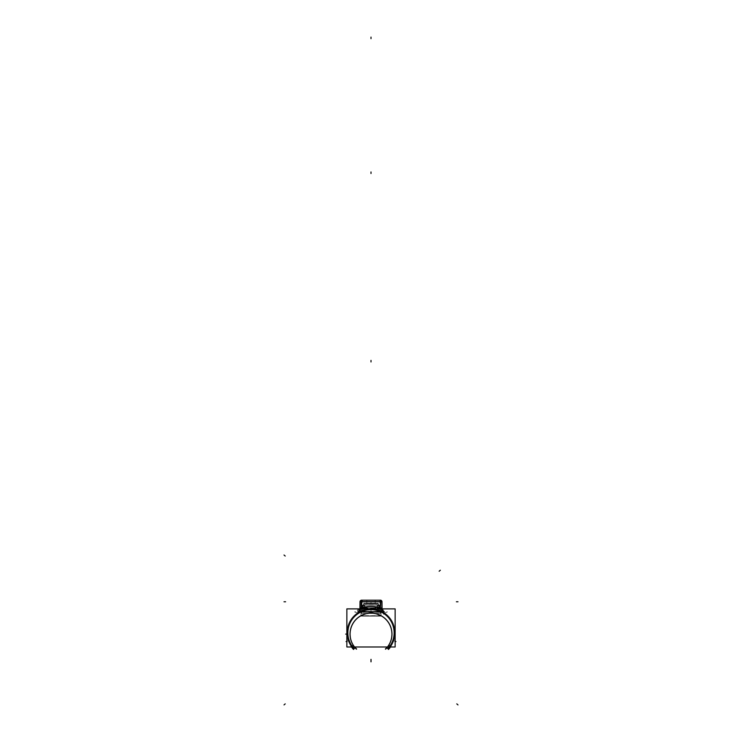 <?xml version="1.0" encoding="UTF-8"?>
<svg xmlns="http://www.w3.org/2000/svg" width="742" height="742" viewBox="0 0 742 742"><rect width="100%" height="100%" fill="white"/><g stroke="black" fill="none" stroke-linecap="round" stroke-linejoin="round"><path stroke-width="0.56" stroke-dasharray="3.71 2.78" d="M353.897 648.833L355.307 647.618A20.711 20.711 0 0 1 356.726 619.097A20.711 20.711 0 0 1 385.274 619.097A20.711 20.711 0 0 1 386.693 647.618L386.693 647.618A20.711 20.711 0 0 0 381.267 616.11L360.733 616.11A20.711 20.711 0 0 0 355.307 647.618L353.971 648.777L352.088 646.254A23.206 23.206 0 0 1 367.002 609.952A24.477 24.477 0 0 1 374.998 609.952A23.206 23.206 0 0 1 389.912 646.254L390.561 646.709L389.142 648.693A24.115 24.115 0 0 0 389.188 648.647L387.936 648.777L386.628 647.571L388.103 648.833M355.344 647.534L353.257 645.113L351.856 646.319L353.971 648.768L355.372 647.571L353.971 648.768L355.307 647.618L353.248 645.252A20.962 20.962 0 0 1 384.671 618.216A20.962 20.962 0 0 1 388.752 645.252L386.842 647.747L387.964 648.712L386.693 647.618L387.955 648.712L389.142 648.693A24.115 24.115 0 0 0 389.188 648.647L387.862 648.712L389.16 648.629L387.862 648.721L389.068 648.629L390.561 646.709A23.994 23.994 0 0 0 375.127 609.173A23.994 23.994 0 0 1 390.561 646.709A23.994 23.994 0 0 0 375.127 609.173A25.265 25.265 0 0 0 366.863 609.173A25.265 25.265 0 0 1 375.137 609.173L375.137 609.173A23.994 23.994 0 0 1 390.561 646.709L389.986 647.488L390.561 646.709L389.912 646.254L388.029 648.777L390.144 646.319L388.743 645.113L387.129 646.987M390.357 646.987A23.994 23.994 0 0 0 374.126 609.024A23.994 23.994 0 0 1 388.363 649.371L388.456 649.454A24.115 24.115 0 0 0 374.135 608.904L374.135 608.904A24.115 24.115 0 0 1 390.505 646.987A24.115 24.115 0 0 0 384.616 612.911L381.991 607.8L384.542 612.957L379.505 610.369L384.542 612.957L380.961 608.885L384.588 612.994L381.907 607.911L380.238 607.893L383.67 614.376L384.588 612.994L383.67 614.376L380.247 608.301M360.946 608.885L357.458 612.957L361.039 608.885L357.458 612.957L362.495 610.369L357.458 612.957L361.66 608.171L362.495 610.369A23.994 23.994 0 0 1 366.863 609.173A23.994 23.994 0 0 0 351.439 646.709A23.994 23.994 0 0 1 366.873 609.173L366.863 609.173A23.994 23.994 0 0 0 351.439 646.709L352.014 647.488L351.439 646.709A23.994 23.994 0 0 1 366.873 609.173A23.994 23.994 0 0 0 362.495 610.369L357.356 613.022L362.569 610.341L354.611 611.937L357.458 612.957L362.495 610.369A23.994 23.994 0 0 1 366.863 609.173A25.265 25.265 0 0 1 375.137 609.173A23.994 23.994 0 0 1 379.505 610.369L384.542 612.957L387.389 611.937L379.431 610.351L387.389 611.937L384.542 612.957L381.054 608.885M359.647 608.885L357.477 609.989L357.356 613.022L359.935 608.885L357.458 612.957L360.102 607.967L357.384 612.911A24.115 24.115 0 0 0 351.495 646.987A24.115 24.115 0 0 1 367.865 608.904L367.865 608.904A24.115 24.115 0 0 0 353.544 649.454L353.637 649.371A23.994 23.994 0 0 1 367.874 609.024A23.994 23.994 0 0 0 351.643 646.987M352.765 648.693L354.064 648.777L352.84 648.629A24.115 24.115 0 0 0 352.858 648.693L351.439 646.709L352.088 646.254L351.439 646.709L353.025 648.703L351.56 646.987A24.059 24.059 0 0 1 367.819 608.959L367.939 609.878L367.819 608.959A24.059 24.059 0 0 0 351.968 647.534L352.691 646.968A23.141 23.141 0 0 1 367.939 609.878M361.762 600.204L361.762 600.204A1.567 1.567 -90 0 0 360.093 601.771A1.567 1.567 -90 0 1 360.102 601.651L360.102 601.864A1.048 0.742 90 0 1 360.9 600.732A1.567 1.113 96.7 0 1 361.846 600.213A1.567 1.113 -83.3 0 0 360.9 600.732A1.048 0.742 90 0 0 360.102 601.855L361.762 601.855L360.102 601.864L361.846 600.213A1.567 1.113 96.7 0 1 362.56 600.732A1.048 0.742 90 0 0 361.762 601.855A1.048 0.742 90 0 1 362.56 600.732A1.567 1.113 -83.3 0 0 361.846 600.213L361.586 600.204A1.567 1.567 -90 0 0 361.289 600.232A1.567 1.567 -90 0 1 361.669 600.204L380.414 600.204L361.586 600.204L361.66 608.171A26.35 26.35 0 0 1 363.265 607.624A1.178 1.178 0 0 1 363.543 605.305A1.178 1.178 0 0 1 364.721 606.483A1.178 1.178 0 0 0 363.543 605.305A1.178 1.178 0 0 0 362.365 606.483A1.178 1.178 0 0 0 363.543 607.661A1.178 1.178 0 0 0 364.721 606.483A1.178 1.178 0 0 1 364.387 607.308A26.35 26.35 0 0 1 366.465 606.854A26.35 26.35 0 0 0 364.387 607.308A1.178 1.178 0 0 0 363.543 605.305A1.178 1.178 0 0 0 362.365 606.483A1.178 1.178 0 0 0 363.543 607.661A1.178 1.178 0 0 0 364.721 606.483A1.178 1.178 0 0 0 363.543 605.305A1.178 1.178 0 0 0 362.365 606.483A1.178 1.178 0 0 0 363.543 607.661A1.178 1.178 0 0 0 364.721 606.483A1.178 1.178 0 0 0 363.543 605.305A1.178 1.178 0 0 0 363.265 607.624L364.387 607.308A1.178 1.178 0 0 0 363.543 605.305A1.178 1.178 0 0 0 362.365 606.483A1.178 1.178 0 0 0 363.543 607.661A1.178 1.178 0 0 0 364.721 606.483A1.178 1.178 0 0 0 363.543 605.305A1.178 1.178 0 0 0 363.265 607.624L364.387 607.308A1.178 1.178 0 0 0 363.543 605.305A1.178 1.178 0 0 0 363.265 607.624A26.35 26.35 0 0 0 361.66 608.171L362.495 610.369A23.994 23.994 0 0 1 366.863 609.173L366.465 606.854A27.621 27.621 0 0 1 375.535 606.854A26.35 26.35 0 0 1 377.613 607.308L378.735 607.624A1.178 1.178 0 0 0 378.457 605.305A1.178 1.178 0 0 0 377.613 607.308L378.735 607.624A1.178 1.178 0 0 0 378.457 605.305A1.178 1.178 0 0 0 377.279 606.483A1.178 1.178 0 0 0 378.457 607.661A1.178 1.178 0 0 0 379.635 606.483A1.178 1.178 0 0 0 378.457 605.305A1.178 1.178 0 0 0 377.279 606.483A1.178 1.178 0 0 0 378.457 607.661A1.178 1.178 0 0 0 379.635 606.483A1.178 1.178 0 0 0 378.457 605.305A1.178 1.178 0 0 0 377.613 607.308A1.178 1.178 0 0 1 377.279 606.483A1.178 1.178 0 0 0 378.457 607.661A1.178 1.178 0 0 0 379.635 606.483A1.178 1.178 0 0 0 378.457 605.305A1.178 1.178 0 0 0 377.613 607.308A26.35 26.35 0 0 0 375.535 606.854L375.127 609.173A25.265 25.265 0 0 0 366.863 609.173L367.002 609.952A24.477 24.477 0 0 1 374.998 609.952A23.206 23.206 0 0 1 389.912 646.254L388.752 645.252L386.842 647.747M380.34 608.06L379.431 610.351L380.34 608.06L384.542 612.957L380.34 608.171L379.505 610.369L380.34 608.171A26.35 26.35 0 0 0 378.735 607.624A1.178 1.178 0 0 0 379.635 606.483A1.178 1.178 0 0 1 378.735 607.624A26.35 26.35 0 0 1 380.34 608.171L380.331 600.204A1.567 1.567 90 0 1 380.711 600.25L361.577 600.204A1.567 1.567 90 0 0 360.018 601.864L360.102 601.855A1.567 1.567 -90 0 1 361.669 600.204A1.567 1.567 -90 0 0 361.586 600.204L361.669 600.204A1.567 1.567 90 0 0 361.586 600.204L361.289 601.864L380.711 601.864L380.711 600.222A1.567 1.567 90 0 0 380.414 600.204A1.567 1.567 -90 0 0 380.321 600.204L380.321 600.204A1.567 1.567 90 0 0 380.238 600.204M381.972 608.885L384.718 612.975L381.991 607.8L380.331 607.967L380.331 600.204L361.669 600.204L380.414 600.204A1.567 1.567 90 0 0 380.321 600.204L380.331 600.204A1.567 1.567 90 0 1 380.711 600.25L380.331 600.204A1.567 1.567 90 0 1 381.907 601.771L381.898 601.771A1.567 1.567 90 0 0 380.331 600.204A1.567 1.567 90 0 1 381.898 601.864L380.238 601.855A1.048 0.742 90 0 0 379.44 600.732A1.048 0.742 90 0 1 380.238 601.855L381.898 601.864A1.048 0.742 90 0 0 381.1 600.732A1.567 1.113 -96.7 0 0 379.44 600.732A1.567 1.113 83.3 0 1 380.154 600.213L380.711 600.25M355.158 647.747L353.248 645.252A20.962 20.962 0 0 1 384.671 618.216A20.962 20.962 0 0 1 388.752 645.252L387.51 646.987L388.752 645.252L389.912 646.254L389.346 646.996L389.912 646.254L390.561 646.709L389.912 646.254L387.955 648.712M380.525 611.825L380.998 612.289L380.618 611.816L380.998 612.289L380.6 611.816L360.992 612.206L381.008 612.206L381.267 616.11L360.733 616.11L381.267 616.11L360.733 616.11L361.382 611.816L380.618 611.816L360.992 612.206L381.008 612.206L381.073 615.777L360.927 615.777L360.992 612.206L381.008 612.206L361.382 611.816L361.002 612.289L380.998 612.289L361.002 612.289L361.475 611.825M362.875 611.807L379.116 611.807L378.633 611.343L379.023 611.816L362.968 611.816L363.367 611.343L378.652 611.343L362.977 611.816L379.032 611.816L362.968 611.816L378.643 611.427L363.357 611.427L378.643 611.427L363.357 611.427L363.487 604.109A0.788 0.788 -90 0 1 364.266 603.339L377.734 603.339L364.266 603.339A0.788 0.779 90 0 1 364.378 603.348L377.641 603.348L364.266 603.339A0.788 0.779 -90 0 1 364.378 603.348L377.734 603.339A0.788 0.779 90 0 0 377.622 603.348L377.734 603.339A0.788 0.779 -90 0 0 377.622 603.348L364.266 603.339A0.788 0.779 90 0 0 363.506 604.201L363.506 604.201A0.788 0.779 -90 0 1 364.285 603.339A0.788 0.788 -90 0 0 363.487 604.109L362.968 611.816L379.125 611.807L362.875 611.807L379.032 611.816L378.513 604.109A0.788 0.788 90 0 0 377.734 603.339L364.266 603.339L363.487 604.201L378.513 604.201A0.788 0.779 90 0 0 377.715 603.339L364.266 603.339L363.487 604.201A0.788 0.788 -90 0 1 364.359 603.348M366.789 603.339L375.211 603.339L366.789 603.339L375.211 603.339L375.155 600.204L366.845 600.204L366.789 603.339L375.211 603.339L375.155 600.204L366.845 600.204L375.155 600.204L366.845 600.204L366.789 603.339M360.028 608.885L357.282 612.975L360.009 607.8L357.412 612.994L360.093 607.911L361.762 607.893L358.33 614.376L361.753 608.301M354.138 648.712L352.088 646.254L353.248 645.252L354.49 646.987L353.248 645.252L352.088 646.254L352.654 646.996L352.088 646.254A23.206 23.206 0 0 1 367.002 609.952L366.465 606.854A27.621 27.621 0 0 1 375.535 606.854L375.137 609.173A23.994 23.994 0 0 1 379.505 610.369A23.994 23.994 0 0 0 375.137 609.173L374.998 609.952L375.127 609.173A23.994 23.994 0 0 1 379.505 610.369L384.588 612.994L381.907 607.911L384.588 612.994L379.431 610.351L384.588 612.994L381.907 607.967L381.898 601.771A1.567 1.567 90 0 0 381.898 601.651L381.907 601.771A1.567 1.567 90 0 0 381.898 601.651L381.991 608.097M361.586 611.816L380.414 611.816L380.396 613.421L380.414 611.788L361.586 611.788L380.414 611.788L380.414 613.421L361.586 613.421L380.414 613.384L380.414 611.788L380.414 613.421L380.414 611.788L380.414 613.421L361.586 613.384L361.604 611.788L361.586 613.421L380.414 613.421L380.414 611.816L361.586 611.816L361.604 613.421L380.414 613.384L361.586 613.384L361.586 611.788L361.586 613.421L361.586 611.816L380.414 611.816L361.586 611.816M395.143 608.885L395.143 646.987L346.857 646.987L346.857 608.885L395.143 608.885M374.061 609.878L374.181 608.959A24.059 24.059 0 0 1 390.032 647.534L389.309 646.968A23.141 23.141 0 0 0 374.061 609.878L374.181 608.959A24.059 24.059 0 0 1 390.44 646.987L389.16 648.629L387.862 648.721L389.902 646.171L390.635 646.718L389.902 646.171M366.631 608.885L372.558 608.885A25.265 25.265 0 0 1 375.313 609.201L375.73 606.798A27.714 27.714 0 0 0 366.27 606.798L366.687 609.201A25.265 25.265 0 0 1 375.313 609.201L375.369 608.885M359.953 608.746L361.669 608.069L362.569 610.341L357.412 612.994L358.33 614.376L357.412 612.994L362.569 610.341L361.669 606.52M361.827 608.885L362.411 610.406A23.994 23.994 0 0 1 366.965 609.154L366.557 606.743A26.443 26.443 0 0 0 361.54 608.125L362.411 610.406A23.994 23.994 0 0 1 366.965 609.154L366.919 608.885M364.721 606.39A1.178 1.178 0 0 1 363.543 607.661A1.178 1.178 0 0 1 362.374 606.39A1.178 1.178 0 0 0 363.543 607.661A1.178 1.178 0 0 0 364.721 606.39A1.178 1.178 0 0 1 363.543 607.661A1.178 1.178 0 0 1 362.374 606.39M362.374 606.576A1.178 1.178 0 0 1 363.543 605.305A1.178 1.178 0 0 1 364.721 606.576A1.178 1.178 0 0 0 363.543 605.305A1.178 1.178 0 0 0 362.374 606.576A1.178 1.178 0 0 1 363.543 605.305A1.178 1.178 0 0 1 364.721 606.576M379.978 605.212L379.978 607.754L362.022 607.754L362.022 605.212L362.022 607.754L379.978 607.754L362.022 607.754L362.022 605.212L362.022 607.754L379.978 607.754L379.978 605.212L362.022 605.212L379.978 605.212L379.978 607.754L379.978 605.212L362.022 605.212L379.978 605.212M379.626 606.39A1.178 1.178 0 0 1 378.457 607.661A1.178 1.178 0 0 1 377.279 606.39A1.178 1.178 0 0 0 378.457 607.661A1.178 1.178 0 0 0 379.626 606.39A1.178 1.178 0 0 1 378.457 607.661A1.178 1.178 0 0 1 377.279 606.39M377.279 606.576A1.178 1.178 0 0 1 378.457 605.305A1.178 1.178 0 0 1 379.626 606.576A1.178 1.178 0 0 0 378.457 605.305A1.178 1.178 0 0 0 377.279 606.576A1.178 1.178 0 0 1 378.457 605.305A1.178 1.178 0 0 1 379.626 606.576M380.711 601.641L380.711 608.301L361.289 608.301L361.289 601.641L380.711 601.641M375.081 608.885L375.035 609.154A23.994 23.994 0 0 1 379.589 610.406L380.46 608.125A26.443 26.443 0 0 0 375.443 606.743L375.035 609.154A23.994 23.994 0 0 1 379.589 610.406L380.173 608.885M380.711 608.301L361.289 608.301M366.687 609.201A25.265 25.265 0 0 1 369.414 608.885L366.687 609.201M368.607 608.885A25.33 25.33 0 0 0 366.696 609.136L366.845 610.045A24.412 24.412 0 0 1 375.155 610.045L375.304 609.136A25.33 25.33 0 0 0 373.393 608.885M389.569 646.987L390.144 646.319M386.628 647.571L388.029 648.768L386.628 647.571M386.656 647.534L388.743 645.113M356.429 649.176L356.605 648.99A20.711 20.711 0 0 1 356.271 619.542A20.711 20.711 0 0 1 385.729 619.542A20.711 20.711 0 0 1 385.395 648.99L385.571 649.176A20.971 20.971 0 0 0 385.914 619.357A20.971 20.971 0 0 0 356.086 619.357A20.971 20.971 0 0 0 356.429 649.176M381.555 616.157L360.436 616.157L360.918 615.684L381.082 615.684L360.436 616.157L381.564 616.157L375.229 613.653L371.241 613.207L366.789 613.653L360.816 616.036L366.798 613.643L371.519 613.207L375.192 613.643L381.184 616.036L375.202 613.643L370.722 613.207L366.715 613.662L360.816 616.036L366.808 613.643L370.481 613.207L375.202 613.643L381.564 616.157M381.054 615.869L380.989 612.113L360.992 612.113L381.008 612.113L381.073 615.869L360.927 615.869L361.011 612.113L360.927 615.869L381.073 615.869L381.008 612.113L381.073 615.869M360.992 611.816L381.008 611.816L360.992 611.816M379.125 611.807L378.513 604.109L363.487 604.109L378.513 604.109A0.788 0.788 90 0 0 377.734 603.339A0.788 0.779 -90 0 1 378.494 604.201L363.487 604.201M363.367 611.575L363.506 603.969L378.513 603.969L363.487 603.969L363.357 611.575L378.643 611.575L378.494 603.969L378.643 611.575L363.357 611.575L363.487 603.969L363.357 611.575M378.513 604.201L377.734 603.339L378.494 604.201A0.788 0.788 90 0 0 377.641 603.348M363.997 603.339L378.003 603.339L363.997 603.339M375.146 600.204L375.211 603.432L375.155 600.111L366.845 600.111L366.789 603.432L366.845 600.111L366.789 603.432L375.211 603.432L366.789 603.432L366.854 600.204M380.794 600.204L361.206 600.204M360.018 601.845L360.102 601.771A1.567 1.567 -90 0 1 360.102 601.651L361.762 601.651L361.762 608.097L360.093 608.097L360.093 601.651L360.102 608.097L357.412 612.994L360.093 607.911L361.66 608.171L357.458 612.957L360.018 607.8L357.366 613.022M361.289 600.25A1.567 1.567 -90 0 1 361.669 600.204L361.669 600.204A1.567 1.567 -90 0 0 360.093 601.771L360.009 608.097M352.098 646.171L351.365 646.718L352.098 646.171L354.138 648.721L352.84 648.629A24.115 24.115 0 0 0 352.858 648.693L353.025 648.703M366.845 610.045L366.696 609.136A25.33 25.33 0 0 1 375.304 609.136L375.155 610.045M354.138 648.721L352.84 648.629L354.138 648.721M352.431 646.987L351.856 646.319M354.871 646.987L353.257 645.113M360.102 601.864L360.093 607.865M361.289 600.204L380.711 600.204M380.238 608.097L380.238 601.651L381.907 601.651L381.907 608.097L381.907 601.651L381.907 608.097L380.238 608.097M381.1 600.732A1.567 1.113 83.3 0 0 380.154 600.213L381.898 601.864A1.048 0.742 90 0 0 381.1 600.732M381.898 601.864L381.982 601.864A1.567 1.567 -90 0 0 380.414 600.204M361.206 611.816L380.794 611.816L361.206 611.816M361.206 613.384L380.794 613.384L361.206 613.384M390.505 646.987A24.115 24.115 0 0 0 384.616 612.911L381.907 607.967L380.34 608.171L384.542 612.957L382.065 608.885M359.935 608.885L357.384 612.911A24.115 24.115 0 0 0 351.495 646.987M379.635 606.483A1.178 1.178 0 0 0 378.457 605.305A1.178 1.178 0 0 0 377.279 606.483A1.178 1.178 0 0 0 378.457 607.661A1.178 1.178 0 0 0 379.635 606.483A1.178 1.178 0 0 0 378.457 605.305A1.178 1.178 0 0 0 377.279 606.483A1.178 1.178 0 0 1 378.457 605.305A1.178 1.178 0 0 1 379.635 606.483M352.088 646.254L351.439 646.709L352.088 646.254M355.307 647.618A20.711 20.711 0 0 1 360.733 616.11L381.267 616.11A20.711 20.711 0 0 1 386.693 647.618M352.96 648.638L354.045 648.712L352.96 648.638M360.018 601.771L361.669 601.771L361.669 607.967L360.093 607.967L357.458 612.957M360.093 601.771L360.093 607.967L360.093 601.771L361.669 601.771L361.586 600.204M381.982 601.845L381.907 607.967L384.542 612.957L381.907 607.911M347.859 632.815L346.941 632.815L347.859 632.815M360.909 608.375L361.846 610.629M346.857 641.311L348.369 640.782M380.164 610.638L380.887 608.885M390.079 646.393L388.678 645.188M371 612.206L371 610.638L371 612.206M371 611.427L371 609.859L371 611.427M378.643 611.575L378.513 603.969L378.643 611.575M371 604.127L371 602.56L371 604.127M375.211 603.432L375.155 600.111L375.211 603.432M363.237 601.771L361.577 601.771L363.237 601.771M353.322 645.188L351.921 646.393M393.64 640.773L395.143 641.292M361.669 601.669L361.669 603.237M361.289 601.771L380.711 601.771M380.423 601.771L378.763 601.771L380.423 601.771M380.331 608.097L380.331 606.529M380.331 601.669L380.331 603.237M371 613.467L371 611.89L371 613.467M367.002 609.952L366.873 609.173L367.002 609.952M363.487 604.109L378.513 604.109L363.487 604.109M362.411 610.406L366.965 609.154L362.411 610.406M375.035 609.154L379.589 610.406L375.035 609.154M360.927 615.869L360.992 612.113L360.927 615.869M361.002 612.289L361.382 611.816L380.998 612.289M363.348 611.343L362.968 611.816L379.032 611.816L378.652 611.343"/><path stroke-width="1.11" d="M389.235 648.693L387.936 648.777L389.16 648.629A24.115 24.115 0 0 0 390.505 646.987A24.115 24.115 0 0 1 388.456 649.454L388.363 649.371A23.994 23.994 0 0 0 390.357 646.987M351.643 646.987A23.994 23.994 0 0 0 353.637 649.371L353.544 649.454A24.115 24.115 0 0 1 351.495 646.987A24.115 24.115 0 0 0 352.812 648.647L354.064 648.777L352.765 648.693M382.065 608.885L381.982 601.845A1.567 1.567 90 0 0 380.711 600.232A1.567 1.567 90 0 1 381.898 601.651L381.907 607.911L380.247 608.301M380.154 600.213L381.898 601.864A1.567 1.567 -90 0 0 380.331 600.204L380.331 607.967L381.982 607.93L381.972 608.885L381.982 601.845M389.142 648.693L389.986 647.488L389.142 648.693M380.238 600.204A1.567 1.567 -90 0 1 380.331 600.204L380.34 608.171L380.961 608.885L380.34 608.171L380.071 608.885L380.34 608.171A26.35 26.35 0 0 0 378.735 607.624L377.613 607.308A26.35 26.35 0 0 0 375.535 606.854L375.137 609.173L375.535 606.854A27.621 27.621 0 0 0 366.465 606.854A26.35 26.35 0 0 0 364.387 607.308L363.265 607.624A26.35 26.35 0 0 0 361.66 608.171L361.669 600.204A1.567 1.567 90 0 0 360.102 601.864L361.846 600.213M374.998 609.952A24.477 24.477 0 0 0 367.002 609.952A23.206 23.206 0 0 0 352.088 646.254A23.206 23.206 0 0 1 367.002 609.952A24.477 24.477 0 0 1 374.998 609.952A23.206 23.206 0 0 1 389.912 646.254A23.206 23.206 0 0 0 374.998 609.952M387.955 648.712L389.346 646.996L387.955 648.712L388.975 648.703L388.029 648.768L389.569 646.987M386.842 647.747L387.129 646.987M360.009 608.097L360.009 601.651L360.102 608.097L361.762 608.097L361.762 601.651L360.102 601.651A1.567 1.567 -90 0 1 361.289 600.25A1.567 1.567 -90 0 0 360.018 601.864L360.028 608.885L360.093 607.967L361.669 607.967L361.669 600.204A1.567 1.567 90 0 1 361.762 600.204M360.028 608.885L360.018 607.93L361.669 607.967L361.039 608.885L361.66 608.171L361.929 608.885L361.66 608.171A26.35 26.35 0 0 1 363.265 607.624L364.387 607.308A26.35 26.35 0 0 1 366.465 606.854L366.863 609.173L366.465 606.854A27.621 27.621 0 0 1 375.535 606.854A26.35 26.35 0 0 1 377.613 607.308L378.735 607.624A26.35 26.35 0 0 1 380.34 608.171L381.898 607.967L381.972 608.885M359.935 608.885L360.018 601.845M352.014 647.488L352.858 648.693L352.014 647.488M353.248 645.252A20.962 20.962 0 0 1 384.671 618.216A20.962 20.962 0 0 1 388.752 645.252L389.865 646.208L388.752 645.252A20.962 20.962 0 0 0 357.329 618.216A20.962 20.962 0 0 0 353.248 645.252L352.135 646.208L353.248 645.252M355.158 647.747L354.49 646.987L355.344 647.534M352.431 646.987L353.971 648.768L353.025 648.703L354.036 648.712L352.654 646.996L354.138 648.721L352.84 648.629L351.365 646.718M361.753 608.301L360.102 607.911L360.018 601.771L361.289 600.204L361.289 601.864L380.711 601.864L380.423 600.204L381.982 601.771L380.414 600.204M381.054 608.885L380.34 608.06L380.025 608.885M375.081 608.885L375.443 606.743A26.443 26.443 0 0 1 380.46 608.125L380.173 608.885M379.626 606.39A1.178 1.178 0 0 1 378.457 607.661A1.178 1.178 0 0 1 377.279 606.39M361.289 608.301L361.289 601.641L380.711 601.641L380.396 608.301M366.631 608.885L366.27 606.798A27.714 27.714 0 0 1 375.73 606.798L375.369 608.885M369.414 608.885A25.265 25.265 0 0 1 372.586 608.885L369.442 608.885M375.155 610.045A24.412 24.412 0 0 0 366.845 610.045M373.393 608.885A25.33 25.33 0 0 0 368.607 608.885M374.061 609.878A23.141 23.141 0 0 1 389.309 646.968L390.032 647.534A24.059 24.059 0 0 0 390.44 646.987M390.635 646.718L389.16 648.629L387.862 648.721L389.902 646.171M388.743 645.113L390.144 646.319M386.656 647.534L388.103 648.833M386.693 647.618A20.711 20.711 0 0 1 385.395 648.99L385.571 649.176A20.971 20.971 0 0 0 385.914 619.357A20.971 20.971 0 0 0 356.086 619.357A20.971 20.971 0 0 0 356.429 649.176L356.605 648.99A20.711 20.711 0 0 1 355.307 647.618M366.854 600.204L375.146 600.204M380.794 600.204L361.206 600.204M380.711 600.204L380.711 600.222A1.567 1.567 90 0 1 381.898 601.651L381.991 608.097M367.939 609.878A23.141 23.141 0 0 0 352.691 646.968L351.968 647.534A24.059 24.059 0 0 1 351.56 646.987M395.143 608.885L395.143 646.987L346.857 646.987L346.857 608.885L395.143 608.885M353.897 648.833L355.381 647.562L354.871 646.987M352.098 646.171L354.138 648.721M351.856 646.319L353.257 645.113M361.975 608.885L361.66 608.06L360.946 608.885M361.827 608.885L361.54 608.125A26.443 26.443 0 0 1 366.557 606.743L366.919 608.885M364.721 606.39A1.178 1.178 0 0 1 363.543 607.661A1.178 1.178 0 0 1 362.374 606.39M362.374 606.576A1.178 1.178 0 0 1 363.543 605.305A1.178 1.178 0 0 1 364.721 606.576M377.279 606.576A1.178 1.178 0 0 1 378.457 605.305A1.178 1.178 0 0 1 379.626 606.576M361.289 600.204L361.289 600.222A1.567 1.567 -90 0 0 360.102 601.651L360.093 607.911L360.093 601.771L380.331 601.771L360.009 601.771L361.586 600.204M381.898 601.651L380.238 601.651L380.238 608.097L381.898 608.097M389.188 648.647A24.115 24.115 0 0 0 390.505 646.987M351.495 646.987A24.115 24.115 0 0 0 352.812 648.647M388.085 648.703L389.04 648.638L388.085 648.703M353.915 648.703L352.96 648.638L353.915 648.703M381.907 601.771L381.907 607.911L381.982 601.771L380.331 601.771L381.898 601.771M370.972 661.808L370.972 659.369M346.06 641.589L346.857 641.311M380.887 608.885L381.1 608.375M371.037 659.369L371.037 661.808M346.588 634.104L345.67 634.104L346.588 634.104M284.019 555.016L285.206 556.036M388.678 645.188L390.079 646.393M457.981 704.9L456.794 703.88M371 38.667L371 37.1L371 38.667M371 173.526L371 171.959L371 173.526M371 361.957L371 360.38L371 361.957M457.981 601.771L456.404 601.771M380.711 601.771L361.289 601.771M440.34 570.218L439.143 571.238M284.019 704.9L285.206 703.88M351.921 646.393L353.322 645.188M395.143 641.292L395.95 641.58M284.019 601.771L285.596 601.771M360.093 608.097L360.093 601.651"/></g></svg>

